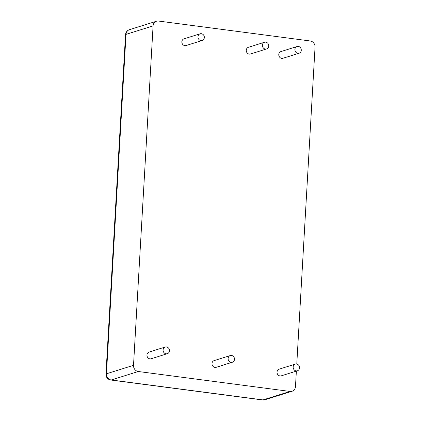 <?xml version="1.0" encoding="UTF-8"?>
<svg xmlns="http://www.w3.org/2000/svg" width="421" height="421" viewBox="0 0 421 421"><rect width="100%" height="100%" fill="white"/><g stroke="black" fill="none" stroke-linecap="round" stroke-linejoin="round"><path stroke-width="0.63" d="M296.368 371.112L295.474 386.589A5.605 5.063 -107.4 0 1 292.048 391.267A5.605 5.063 -107.4 0 1 290.058 391.435L138.293 371.506A5.605 5.063 -107.4 0 1 133.515 365.317L153.081 25.897A5.605 5.063 -107.4 0 1 156.512 21.218A5.605 5.063 -107.4 0 1 158.501 21.05L310.261 40.979A5.605 5.063 -107.4 0 1 315.045 47.168L296.779 364.033M296.152 370.89A3.505 3.163 -107.4 0 1 293.184 367.712A3.505 3.163 -107.4 0 1 295.3 364.102A3.505 3.163 -107.4 0 1 299.368 366.496A3.505 3.163 -107.4 0 1 297.394 370.785A3.505 3.163 -107.4 0 1 296.152 370.89M297.394 370.785L281.275 375.837A3.505 3.163 -107.4 0 1 280.028 375.942A3.505 3.163 -107.4 0 1 277.06 372.759A3.505 3.163 -107.4 0 1 279.181 369.149L295.3 364.102M166.069 353.808A3.505 3.163 -107.4 0 1 163.106 350.63A3.505 3.163 -107.4 0 1 165.221 347.02A3.505 3.163 -107.4 0 1 169.284 349.414A3.505 3.163 -107.4 0 1 167.316 353.703A3.505 3.163 -107.4 0 1 166.069 353.808M167.316 353.703L151.192 358.755A3.505 3.163 -107.4 0 1 149.944 358.86A3.505 3.163 -107.4 0 1 146.982 355.677A3.505 3.163 -107.4 0 1 149.097 352.067L165.221 347.02M231.108 362.349A3.505 3.163 -107.4 0 1 228.145 359.171A3.505 3.163 -107.4 0 1 230.261 355.561A3.505 3.163 -107.4 0 1 234.329 357.955A3.505 3.163 -107.4 0 1 232.355 362.244A3.505 3.163 -107.4 0 1 231.108 362.349M232.355 362.244L216.231 367.296A3.505 3.163 -107.4 0 1 214.989 367.401A3.505 3.163 -107.4 0 1 212.021 364.218A3.505 3.163 -107.4 0 1 214.142 360.608L230.261 355.561M200.964 40.59A3.505 3.163 -107.4 0 1 197.996 37.411A3.505 3.163 -107.4 0 1 200.117 33.801A3.505 3.163 -107.4 0 1 204.18 36.195A3.505 3.163 -107.4 0 1 202.206 40.484A3.505 3.163 -107.4 0 1 200.964 40.59M202.206 40.484L186.087 45.536A3.505 3.163 -107.4 0 1 184.84 45.642A3.505 3.163 -107.4 0 1 181.872 42.458A3.505 3.163 -107.4 0 1 183.993 38.848L200.117 33.801M265.367 49.052A3.505 3.163 -107.4 0 1 262.399 45.868A3.505 3.163 -107.4 0 1 264.52 42.258A3.505 3.163 -107.4 0 1 268.582 44.652A3.505 3.163 -107.4 0 1 266.609 48.941A3.505 3.163 -107.4 0 1 265.367 49.052M266.609 48.941L250.49 53.993A3.505 3.163 -107.4 0 1 249.243 54.099A3.505 3.163 -107.4 0 1 246.274 50.915A3.505 3.163 -107.4 0 1 248.395 47.305L264.52 42.258M297.884 53.32A3.505 3.163 -107.4 0 1 294.921 50.141A3.505 3.163 -107.4 0 1 297.037 46.526A3.505 3.163 -107.4 0 1 301.104 48.925A3.505 3.163 -107.4 0 1 299.131 53.214A3.505 3.163 -107.4 0 1 297.884 53.32M299.131 53.214L283.007 58.261A3.505 3.163 -107.4 0 1 281.765 58.366A3.505 3.163 -107.4 0 1 278.797 55.188A3.505 3.163 -107.4 0 1 280.912 51.572L297.037 46.526M290.058 391.435L262.993 399.913A5.605 2.226 97.5 0 1 262.583 399.95A5.605 5.605 0 0 0 264.988 399.74A5.605 5.063 -107.4 0 1 262.993 399.913L111.233 379.984A5.605 5.063 -107.4 0 1 106.45 373.795L133.515 365.317M262.583 399.95L110.823 380.021A5.605 2.226 -82.5 0 0 111.233 379.984L138.293 371.506M125.526 34.722A5.605 0.931 3.3 0 1 126.021 34.375A5.605 5.063 -107.4 0 1 129.447 29.691A5.605 5.605 0 0 0 125.526 34.722L105.955 374.137A5.605 0.931 -176.7 0 1 106.45 373.795L126.021 34.375L153.081 25.897M292.048 391.267L264.988 399.74M156.512 21.218L129.447 29.691M105.955 374.137A5.605 5.605 0 0 0 110.823 380.021"/></g></svg>
